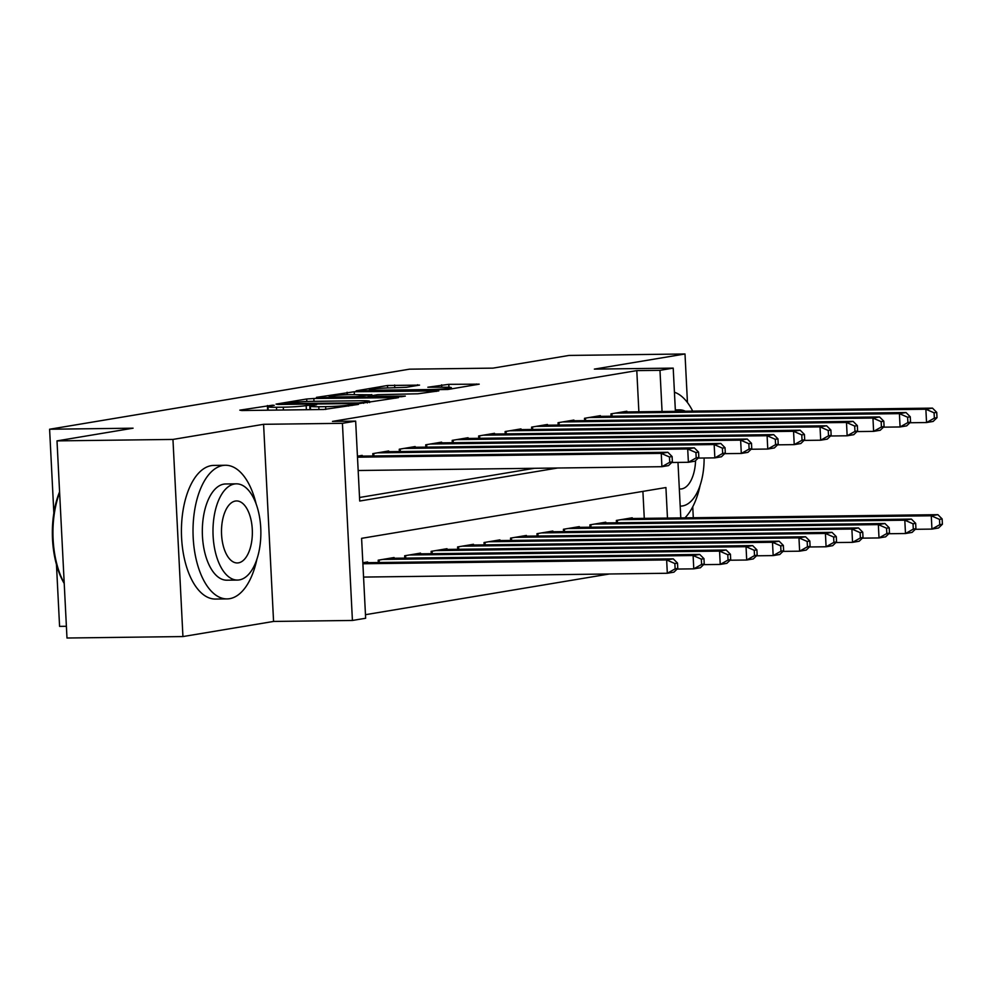 <?xml version="1.0" encoding="UTF-8"?>
<svg xmlns="http://www.w3.org/2000/svg" width="992" height="992" viewBox="0 0 992 992"><rect width="100%" height="100%" fill="white"/><g stroke="black" fill="none" stroke-linecap="round" stroke-linejoin="round"><path stroke-width="1.49" d="M272.416 405.207L239.804 410.155L241.763 410.527L323.702 409.498L358.459 404.401L348.514 405.083A16.79 1.116 -2.9 0 1 325.636 406.646L318.804 406.732A16.79 1.116 -2.9 0 1 310.347 406.199A16.79 1.116 -2.9 0 1 312.542 405.53L316.597 404.786L314.749 404.674L306.168 405.616A16.79 1.116 -2.9 0 1 283.29 407.179L276.47 407.266A16.79 1.116 -2.9 0 1 268.001 406.732A16.79 1.116 -2.9 0 1 270.208 406.063L274.263 405.319L272.416 405.207M419.566 385.107L387.475 385.504L356.14 390.836L447.876 389.484L479.21 384.164L448.793 384.338L427.837 387.227L444.255 387.227A14.037 0.93 -2.9 0 1 451.335 387.674A14.037 0.93 -2.9 0 1 430.367 389.546L376.414 390.216A14.037 0.93 -2.9 0 1 369.346 389.769A14.037 0.93 -2.9 0 1 390.315 387.897L406.447 387.289L419.566 385.107M638.873 411.792L636.79 370.611L659.978 370.326L673.208 368.119L675.403 411.333M57.003 440.882L172.955 439.431L182.937 636.566L66.985 638.017L57.003 440.882L133.077 428.184L49.6 429.238L409.485 369.173L492.974 368.131L569.048 355.434L685.001 353.983L594.369 369.111L673.208 368.119M182.937 636.566L273.569 621.438L263.587 424.303L172.955 439.431M263.587 424.303L342.426 423.324L355.657 421.116L359.712 501.034L557.578 468.013M636.79 370.611L332.469 421.402L355.657 421.116M313.844 398.499L306.689 398.995L276.049 404.104L277.996 404.476L359.947 403.459L398.437 397.643L313.844 398.499L313.98 401.326M316.436 397.358L354.231 391.753L438.824 390.898L417.868 393.787L377.481 394.692L368.094 396.354L405.331 396.093L401.698 396.701L316.448 397.705M693.296 517.737L692.738 506.788M687.456 402.566L685.001 353.983M362.254 456.109L362.216 455.39L357.442 456.196M388.715 451.695L388.678 450.976L372.794 453.629L372.918 455.973M415.177 447.28L415.14 446.561L399.255 449.215L399.379 451.558M441.638 442.854L441.601 442.147L425.729 444.8L425.841 447.144M468.1 438.439L468.063 437.732L452.191 440.374L452.302 442.73M494.562 434.025L494.524 433.318L478.652 435.959L478.764 438.315M521.023 429.61L520.986 428.891L505.114 431.545L505.226 433.888M547.485 425.196L547.448 424.477L531.576 427.13L531.687 429.474M573.946 420.782L573.909 420.062L558.037 422.716L558.161 425.06M600.408 416.367L600.371 415.648L584.499 418.302L584.623 420.645M359.526 497.488L534.39 468.298M611.084 416.231L610.96 413.875L626.845 411.234L626.87 411.94M365.465 614.693L609.398 573.984M644.279 518.357L642.903 491.387M367.648 562.662L367.61 561.956L362.836 562.749M378.312 562.538L378.2 560.182L394.072 557.541L394.109 558.248M404.773 558.112L404.662 555.768L420.534 553.114L420.571 553.834M431.235 553.697L431.123 551.354L446.995 548.7L447.032 549.419M457.709 549.283L457.585 546.939L473.457 544.286L473.494 545.005M484.17 544.868L484.046 542.525L499.918 539.871L499.956 540.59M510.632 540.454L510.508 538.11L526.392 535.457L526.417 536.176M537.094 536.04L536.97 533.684L552.854 531.042L552.891 531.749M563.555 531.625L563.431 529.269L579.316 526.628L579.353 527.335M590.017 527.198L589.893 524.855L605.777 522.201L605.814 522.92M616.478 522.784L616.354 520.44L632.239 517.787L632.276 518.506M49.6 429.238L53.853 513.1M56.457 564.51L59.582 626.374L66.39 626.287M667.467 518.06L665.917 487.543L361.596 538.334L365.651 618.252L352.42 620.459L342.426 423.324M273.569 621.438L352.42 620.459M677.982 462.421L680.797 517.898M662.061 411.506L659.978 370.326M285.274 403.546L358.571 402.913L367.338 401.934A16.79 1.116 -2.9 0 0 369.545 401.276A16.79 1.116 -2.9 0 0 361.088 400.731L311.922 401.351A16.79 1.116 -2.9 0 0 289.044 402.913L285.274 403.546M350.151 394.642A14.037 0.93 -2.9 0 0 329.183 396.502A14.037 0.93 -2.9 0 0 336.251 396.961L355.26 396.713L371.107 394.779L350.151 394.642M677.772 568.416L677.511 563.096L674.858 563.53L675.13 568.862L677.772 568.416L673.928 572.161L667.318 573.264L666.649 559.947L673.258 558.843L362.985 562.724M363.556 577.071L667.318 573.264L675.13 568.862M362.886 563.754L666.649 559.947L674.858 563.53M673.258 558.843L677.511 563.096M672.378 461.863L672.105 456.531L669.464 456.977L669.736 462.297L672.378 461.863L668.534 465.595L661.924 466.699L661.242 453.381L357.492 457.188M669.464 456.977L661.242 453.381L667.864 452.278L357.579 456.171M669.736 462.297L661.924 466.699L358.162 470.506M672.105 456.531L667.864 452.278M64.232 583.507A65.224 32.438 -90.7 0 1 59.582 491.858M59.632 492.652A66.836 33.244 89.3 0 0 64.207 583.122M256.184 504.122A66.836 33.244 89.3 0 0 225.42 465.26A66.836 33.244 89.3 0 0 222.89 465.484A66.836 33.244 89.3 0 0 193.08 535.06A66.836 33.244 89.3 0 0 227.094 598.908A66.836 33.244 89.3 0 0 229.636 598.684A66.836 33.244 89.3 0 0 256.878 559.302M225.42 465.26L213.826 465.409A66.836 33.244 89.3 0 0 211.296 465.632A66.836 33.244 89.3 0 0 181.486 535.196A66.836 33.244 89.3 0 0 215.5 599.056L227.094 598.908M237.534 580.072L226.858 580.196A48.124 23.932 -90.7 0 1 202.368 534.229A48.124 23.932 -90.7 0 1 223.832 484.133A48.124 23.932 -90.7 0 1 225.655 483.972L236.319 483.836A48.124 23.932 89.3 0 0 234.496 483.997A48.124 23.932 89.3 0 0 213.032 534.093A48.124 23.932 89.3 0 0 237.534 580.072A48.124 23.932 89.3 0 0 239.357 579.898A48.124 23.932 89.3 0 0 260.822 529.815A48.124 23.932 89.3 0 0 236.319 483.836M238.489 562.848A31.012 15.426 89.3 0 0 252.328 530.571A31.012 15.426 89.3 0 0 236.542 500.948A31.012 15.426 89.3 0 0 235.364 501.047A31.012 15.426 89.3 0 0 221.526 533.324A31.012 15.426 89.3 0 0 237.311 562.96A31.012 15.426 89.3 0 0 238.489 562.848M685.36 411.209A48.124 23.932 89.3 0 0 679.57 409.87A48.124 23.932 89.3 0 0 677.747 410.031A48.124 23.932 89.3 0 0 675.366 410.663M680.772 506.094L680.202 506.106A48.124 23.932 89.3 0 0 680.772 506.094A48.124 23.932 89.3 0 0 682.608 505.932A48.124 23.932 89.3 0 0 704.109 458.006M679.334 488.907A31.012 15.426 89.3 0 0 680.562 488.994A31.012 15.426 89.3 0 0 681.74 488.882A31.012 15.426 89.3 0 0 695.566 460.635M684.976 517.849A66.836 33.244 89.3 0 0 700.129 485.324M692.701 411.122A66.836 33.244 89.3 0 0 674.436 392.224M704.233 564.002L703.973 558.67L701.319 559.116L701.592 564.448L704.233 564.002L700.402 567.746L693.78 568.85L693.11 555.532L699.72 554.429L389.447 558.31M677.127 569.061L693.78 568.85L701.592 564.448M382.825 559.414L693.11 555.532L701.319 559.116M699.72 554.429L703.973 558.67M730.695 559.587L730.434 554.255L727.781 554.702L728.054 560.034L730.695 559.587L726.863 563.332L720.242 564.436L719.572 551.106L726.181 550.002L415.908 553.896M703.588 564.634L720.242 564.436L728.054 560.034M409.287 554.999L719.572 551.106L727.781 554.702M726.181 550.002L730.434 554.255M757.169 555.173L756.896 549.841L754.242 550.287L754.515 555.607L757.169 555.173L753.325 558.905L746.703 560.021L746.034 546.691L752.643 545.588L442.37 549.481M730.05 560.22L746.703 560.021L754.515 555.607M435.748 550.585L746.034 546.691L754.242 550.287M752.643 545.588L756.896 549.841M783.63 550.758L783.358 545.426L780.704 545.873L780.977 551.192L783.63 550.758L779.786 554.491L773.165 555.594L772.495 542.277L779.104 541.173L468.832 545.067M756.512 555.805L773.165 555.594L780.977 551.192M462.21 546.17L772.495 542.277L780.704 545.873M779.104 541.173L783.358 545.426M698.839 457.448L698.566 452.116L695.925 452.563L696.198 457.882L698.839 457.448L694.995 461.181L688.386 462.284L687.704 448.967L377.431 452.848M695.925 452.563L687.704 448.967L694.326 447.863L384.04 451.744M696.198 457.882L688.386 462.284L671.72 462.495M698.566 452.116L694.326 447.863M725.301 453.022L725.028 447.702L722.387 448.136L722.66 453.468L725.301 453.022L721.457 456.766L714.848 457.87L714.166 444.552L403.893 448.434M722.387 448.136L714.166 444.552L720.787 443.449L410.502 447.33M722.66 453.468L714.848 457.87L698.182 458.081M725.028 447.702L720.787 443.449M751.762 448.607L751.49 443.288L748.848 443.722L749.121 449.054L751.762 448.607L747.918 452.352L741.309 453.456L740.627 440.138L430.354 444.019M748.848 443.722L740.627 440.138L747.249 439.034L436.976 442.916M749.121 449.054L741.309 453.456L724.644 453.666M751.49 443.288L747.249 439.034M778.224 444.193L777.951 438.861L775.31 439.307L775.583 444.639L778.224 444.193L774.38 447.938L767.771 449.041L767.089 435.724L456.816 439.605M775.31 439.307L767.089 435.724L773.71 434.62L463.438 438.501M775.583 444.639L767.771 449.041L751.105 449.252M777.951 438.861L773.71 434.62M810.092 546.344L809.819 541.012L807.166 541.446L807.438 546.778L810.092 546.344L806.248 550.076L799.626 551.18L798.957 537.862L805.566 536.759L495.293 540.64M782.973 551.391L799.626 551.18L807.438 546.778M488.684 541.744L798.957 537.862L807.166 541.446M805.566 536.759L809.819 541.012M804.686 439.778L804.425 434.446L801.772 434.893L802.044 440.225L804.686 439.778L800.842 443.523L794.232 444.627L793.563 431.297L483.278 435.19M801.772 434.893L793.563 431.297L800.172 430.193L489.899 434.087M802.044 440.225L794.232 444.627L777.579 444.838M804.425 434.446L800.172 430.193M836.554 541.917L836.281 536.598L833.64 537.032L833.9 542.364L836.554 541.917L832.71 545.662L826.088 546.766L825.418 533.448L832.028 532.344L521.755 536.226M809.435 546.976L826.088 546.766L833.9 542.364M515.146 537.329L825.418 533.448L833.64 537.032M832.028 532.344L836.281 536.598M831.147 435.364L830.887 430.032L828.233 430.478L828.506 435.798L831.147 435.364L827.316 439.109L820.694 440.212L820.024 426.882L509.739 430.776M828.233 430.478L820.024 426.882L826.634 425.779L516.361 429.672M828.506 435.798L820.694 440.212L804.041 440.411M830.887 430.032L826.634 425.779M863.015 537.503L862.742 532.183L860.101 532.617L860.362 537.949L863.015 537.503L859.171 541.248L852.55 542.351L851.88 529.034L858.502 527.93L548.216 531.811M835.896 542.562L852.55 542.351L860.362 537.949M541.607 532.915L851.88 529.034L860.101 532.617M858.502 527.93L862.742 532.183M857.609 430.95L857.348 425.618L854.695 426.064L854.968 431.384L857.609 430.95L853.777 434.682L847.156 435.786L846.486 422.468L536.201 426.362M854.695 426.064L846.486 422.468L853.095 421.364L542.822 425.258M854.968 431.384L847.156 435.786L830.502 435.996M857.348 425.618L853.095 421.364M889.477 533.088L889.204 527.756L886.563 528.203L886.823 533.535L889.477 533.088L885.633 536.833L879.011 537.937L878.342 524.619L884.963 523.516L574.678 527.397M862.358 538.148L879.011 537.937L886.823 533.535M568.069 528.5L878.342 524.619L886.563 528.203M884.963 523.516L889.204 527.756M884.083 426.535L883.81 421.203L881.156 421.65L881.429 426.969L884.083 426.535L880.239 430.268L873.617 431.371L872.948 418.054L562.662 421.935M881.156 421.65L872.948 418.054L879.557 416.95L569.284 420.831M881.429 426.969L873.617 431.371L856.964 431.582M883.81 421.203L879.557 416.95M915.938 528.674L915.666 523.342L913.024 523.788L913.297 529.12L915.938 528.674L912.094 532.419L905.485 533.522L904.803 520.192L911.425 519.089L601.14 522.982M888.82 533.721L905.485 533.522L913.297 529.12M594.53 524.086L904.803 520.192L913.024 523.788M911.425 519.089L915.666 523.342M910.544 422.108L910.272 416.789L907.618 417.223L907.891 422.555L910.544 422.108L906.7 425.853L900.079 426.957L899.409 413.639L589.124 417.52M907.618 417.223L899.409 413.639L906.018 412.536L595.746 416.417M907.891 422.555L900.079 426.957L883.426 427.168M910.272 416.789L906.018 412.536M942.4 524.26L942.127 518.928L939.486 519.374L939.759 524.694L942.4 524.26L938.556 527.992L931.947 529.096L931.265 515.778L937.886 514.674L627.601 518.568M915.281 529.306L931.947 529.096L939.759 524.694M620.992 519.672L931.265 515.778L939.486 519.374M937.886 514.674L942.127 518.928M937.006 417.694L936.733 412.374L934.08 412.808L934.352 418.14L937.006 417.694L933.162 421.439L926.54 422.542L925.871 409.225L615.598 413.106M934.08 412.808L925.871 409.225L932.48 408.121L622.207 412.002M934.352 418.14L926.54 422.542L909.887 422.753M936.733 412.374L932.48 408.121M267.642 410.204L267.406 405.542M352.135 405.455L352.086 404.488M309.975 409.671L309.74 405.021M276.607 410.093L276.47 407.266M283.439 410.006L283.29 407.179M306.379 409.721L306.168 405.616M318.94 409.56L318.804 406.732M325.773 409.436L325.636 406.646M348.564 406.063L348.514 405.083M395.82 398.164L395.783 397.47M306.813 401.487L306.689 398.995M363.618 403.31L363.58 402.566M367.387 402.913L367.338 401.934M347.212 394.704L347.088 392.249M354.38 394.58L354.231 391.753M436.207 391.431L436.182 390.736M362.452 397.184L362.402 396.23M371.157 395.746L371.107 394.779M441.775 387.252L441.651 384.834M448.942 387.277L448.793 384.338M476.606 384.685L476.569 383.991M387.599 387.959L387.475 385.504M394.766 387.847L394.63 385.02M417.644 385.429L417.62 384.735M379.279 562.526L379.142 560.034M405.74 558.112L405.604 555.607M432.202 553.685L432.066 551.192M458.664 549.27L458.54 546.778M373.748 453.468L373.872 455.96M400.21 449.054L400.334 451.546M426.672 444.639L426.796 447.132M453.133 440.225L453.257 442.717M485.125 544.856L485.001 542.364M479.595 435.798L479.719 438.303M511.587 540.442L511.463 537.949M506.056 431.384L506.193 433.876M538.048 536.027L537.924 533.535M532.518 426.969L532.654 429.462M564.51 531.613L564.386 529.12M558.98 422.555L559.116 425.047M590.972 527.186L590.848 524.694M585.454 418.14L585.578 420.633M617.433 522.772L617.309 520.279M611.915 413.726L612.039 416.218M268.175 410.192L268.001 406.732M310.521 409.671L310.347 406.199M284.828 404.401L284.791 403.694M369.607 402.541L369.545 401.276M368.131 397.122L368.094 396.354M329.232 397.606L329.183 396.502M371.851 395.634L371.802 394.568M369.396 390.873L369.346 389.769M451.397 388.901L451.335 387.674M675.329 409.919L679.57 409.87"/></g></svg>
